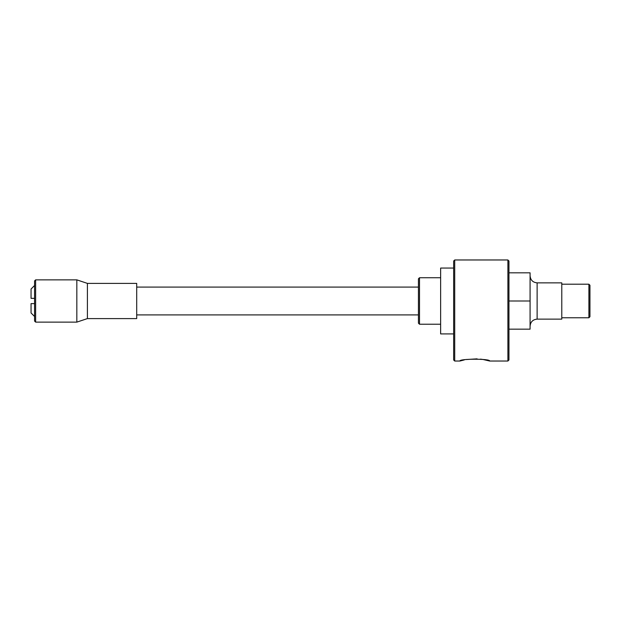 <?xml version="1.0" encoding="UTF-8"?>
<svg xmlns="http://www.w3.org/2000/svg" width="621" height="621" viewBox="0 0 621 621"><rect width="100%" height="100%" fill="white"/><g stroke="black" fill="none" stroke-linecap="round" stroke-linejoin="round"><path stroke-width="0.93" d="M418.438 323.176L418.438 278.806L419.501 277.75L419.501 324.232L418.438 323.176M34.574 321.065L34.574 280.917L35.63 279.861L35.63 322.12L34.574 321.065M507.893 259.966L508.948 261.022L508.948 359.978L507.893 361.034L507.893 259.966L454.712 259.966L454.712 361.034L453.656 359.978L453.656 261.022L454.712 259.966M464.283 359.924L459.913 361.034C458.981 358.62 490.59 358.612 489.666 361.034L483.068 359.497M482.975 359.481L480.483 359.132M477.107 358.853L466.34 359.528M588.894 284.208L589.95 285.264L589.95 316.718L588.894 317.773L588.894 284.208L561.78 284.208M537.126 319.132L537.126 282.858L561.78 282.858L561.78 319.132L537.126 319.132C532.849 319.543 530.497 321.895 530.078 326.172M453.656 268.062L440.631 268.062L440.631 333.919L453.656 333.919M87.398 318.596L136.705 318.596L136.705 283.386L87.398 283.386L87.398 318.596L76.833 322.12L76.833 279.861L35.63 279.861M508.948 272.821L530.078 272.821L530.078 329.169L508.948 329.169M34.574 298.352L31.05 298.352L31.05 289.021L34.574 285.497M34.574 316.485L31.05 312.968L31.05 303.63L34.574 303.63M530.078 300.991L508.948 300.991M537.126 282.858C532.849 282.439 530.497 280.087 530.078 275.809M588.894 317.773L561.78 317.773M507.893 361.034L489.666 361.034M459.913 361.034L454.712 361.034M440.631 324.232L419.501 324.232M418.438 314.901L136.705 314.901M76.833 322.12L35.63 322.12M87.398 283.386L76.833 279.861M418.438 287.081L136.705 287.081M440.631 277.75L419.501 277.75"/></g></svg>
